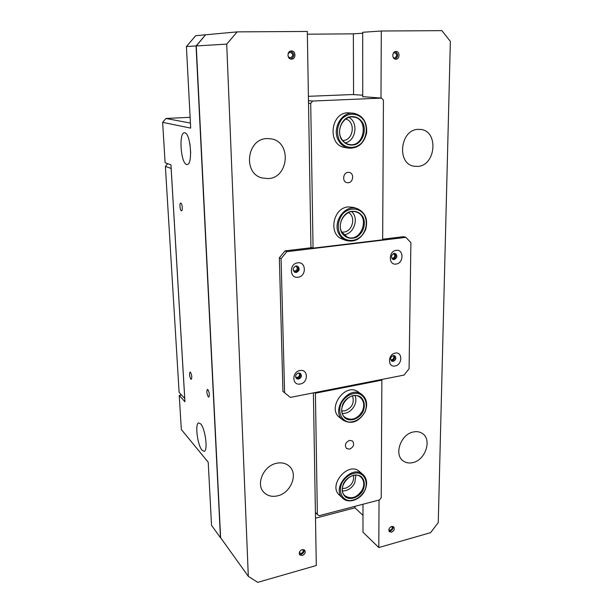 <?xml version="1.0" encoding="UTF-8"?>
<svg xmlns="http://www.w3.org/2000/svg" width="613" height="613" viewBox="0 0 613 613"><rect width="100%" height="100%" fill="white"/><g stroke="black" fill="none" stroke-linecap="round" stroke-linejoin="round"><path stroke-width="0.92" d="M190.122 117.305L165.97 118.47L162.644 122.362L165.104 162.774L170.95 164.797L184.95 401.76L179.249 395.431L181.325 429.506L208.221 462.256L211.523 525.287L220.458 537.762L196.053 45.944L205.639 34.78L195.723 35.7L186.406 46.527L196.053 45.944M179.249 395.431L181.525 395.01M186.406 46.527L190.689 128.109L162.644 122.362M202.075 450.218C197.386 445.138 194.727 423.146 198.788 422.939L200.65 423.897C205.355 428.533 208.198 451.229 204.091 451.337L202.075 450.218M186.559 164.445C180.758 163.296 178.628 132.485 184.436 132.799L184.842 132.837C190.72 133.312 192.965 165.066 187.141 164.514L186.559 164.445M190.858 379.14C189.448 376.252 189.179 373.899 190.068 372.068L190.467 372.252C191.884 375.125 192.153 377.478 191.271 379.324L190.858 379.14M181.31 210.772C179.938 210.297 179.348 203.003 180.682 203.072L180.873 203.11C182.253 203.547 182.858 210.895 181.517 210.811L181.31 210.772M208.267 396.841C206.719 393.784 206.435 391.301 207.416 389.393L207.891 389.607C209.447 392.649 209.73 395.14 208.749 397.063L208.267 396.841M190.428 123.083L165.97 118.47M362.735 96.846L362.697 32.274L381.301 31.01L441.919 30.65L450.356 41.408L438.257 522.582L430.579 532.659L378.803 547.547L362.996 532.199L362.98 504.238M220.841 538.007L220.458 537.762M313.396 392.879L316.3 565.515L257.736 582.35L248.311 576.35L220.626 537.716L196.26 45.944L205.639 34.78M196.26 45.944L226.718 44.113L248.311 576.35M310.952 247.775L307.312 31.455L237.17 31.876L205.845 34.78M226.718 44.113L237.17 31.876M291.39 50.948C295.987 50.687 296.156 59.223 291.566 59.116L291.543 59.116C286.999 59.384 286.761 50.91 291.336 50.956L291.39 50.948M302.163 549.6L304.715 550.213C305.78 552.443 304.975 554.213 302.293 555.539L299.719 554.911C298.677 552.681 299.489 550.911 302.163 549.6M266.962 138.569L271.099 138.837C291.819 141.864 288.884 177.954 268.149 178.59L262.027 177.954C242.671 173.425 246.801 138.753 266.962 138.569M276.563 463.275C281.804 462.202 286.133 463.267 289.551 466.455C298.393 474.355 290.669 493.166 277.528 495.856C271.881 497.097 267.283 495.871 263.736 492.185C255.567 483.994 263.682 465.658 276.563 463.275M381.301 31.01L380.979 98.057M379.033 500.039L378.803 547.547M391.6 526.452L393.653 526.843C394.872 528.973 394.174 530.751 391.546 532.161L389.47 531.762C388.267 529.624 388.971 527.854 391.6 526.452M395.96 51.477C400.074 51.231 399.99 59.292 395.891 59.193L395.86 59.193C391.784 59.438 391.853 51.4 395.937 51.477L395.96 51.477M418.189 129.366L420.526 129.435C438.931 130.814 435.92 165.893 417.591 166.407L414.112 166.223C396.45 164 400.059 129.504 418.189 129.366M413.315 431.981C416.733 431.245 419.736 431.736 422.326 433.445C432.272 439.444 425.483 460.118 412.817 462.608C409.124 463.466 405.906 462.892 403.17 460.899C393.684 454.616 400.802 434.196 413.315 431.981M290.937 59.063C294.746 56.296 294.677 53.622 290.731 51.032M288.21 56.68L290.324 57.921C293.52 55.936 293.466 54.028 290.171 52.205L288.125 53.553M299.313 554.183L301.236 554.305C303.458 553.355 304.4 551.823 304.063 549.715M299.244 552.742L301.213 553.424C303.09 552.497 303.657 551.256 302.914 549.692L302.699 549.493M392.734 259.337C395.577 258.134 396.335 256.15 395.002 253.384M391.684 258.165L392.711 258.326C395.132 256.993 395.431 255.429 393.6 253.636L393.431 253.583M296.347 378.52L297.374 378.497C299.941 377.547 300.891 375.807 300.224 373.286M295.573 376.964L297.351 377.508C299.604 376.428 300.079 374.972 298.784 373.148L298.516 372.98M294.631 272.203L295.037 272.172C298.041 271.046 298.899 269.038 297.611 266.157C299.956 268.724 299.473 270.816 296.179 272.44L294.638 272.203M293.282 270.54L295.014 271.115C297.558 269.85 297.918 268.241 296.087 266.28L295.474 266.096M391.347 360.881L391.814 360.835C394.305 359.816 395.163 358.069 394.374 355.578M390.657 359.701L391.822 359.885C393.998 358.728 394.397 357.295 393.017 355.578M388.987 531.057L390.32 531.042C392.481 530.053 393.347 528.521 392.918 526.437M388.818 529.862L390.328 530.191C392.167 529.203 392.665 527.962 391.807 526.467L391.745 526.414M395.147 59.101C398.404 56.549 398.435 54.044 395.216 51.599M393.362 57.737L394.45 58.066C397.362 56.204 397.377 54.404 394.504 52.664L393.408 53.032M362.988 515.357L354.942 507.825L315.503 518.177M189.938 144.017L190.681 152.821M307.358 34.19L353.356 33.845L362.697 33.232M354.942 507.825L354.935 506.338M353.563 94.617L353.356 33.845M394.151 259.598C397.308 257.858 397.691 255.813 395.308 253.476L394.213 253.361C391.056 255.085 390.665 257.123 393.025 259.475L394.151 259.598M396.098 264.057C388.328 265.46 388.427 251.024 396.228 250.357C403.998 249.062 403.814 263.36 396.098 264.057M392.971 259.452L394.052 259.56C397.186 257.851 397.584 255.82 395.255 253.46M298.562 379.118C301.504 377.708 302.125 375.807 300.431 373.424L298.431 372.995C295.504 374.39 294.868 376.282 296.539 378.673L298.562 379.118M300.278 383.983C291.964 385.922 291.619 371.769 299.995 370.551C308.316 368.727 308.561 382.742 300.278 383.983M296.493 378.642L298.477 379.049C301.389 377.669 302.025 375.784 300.385 373.394M296.263 272.486C299.588 270.831 300.048 268.732 297.665 266.18L296.125 265.935C292.807 267.567 292.332 269.666 294.677 272.226L296.263 272.486M298.033 277.222C289.413 278.754 289.045 263.598 297.726 262.839C306.347 261.422 306.615 276.425 298.033 277.222M393.217 361.371C396.059 359.854 396.573 357.984 394.764 355.755L393.27 355.525C390.427 357.027 389.906 358.896 391.692 361.134L393.217 361.371M395.094 365.953C387.569 367.716 387.661 354.191 395.216 353.111C402.741 351.448 402.565 364.85 395.094 365.953M391.646 361.103L393.117 361.31C395.929 359.831 396.465 357.969 394.718 355.724M311.887 247.667L285.037 250.878L279.352 257.835L282.93 391.401L290.347 397.4L404.082 375.087L409.086 368.704L410.902 242.641L405.844 237.369L286.792 251.682L281.076 258.671L284.601 392.757M279.352 257.835L281.076 258.671M285.037 250.878L286.792 251.682M405.844 237.369L403.722 236.672L382.665 239.193M171.142 168.483L184.735 398.542L179.111 392.351L165.38 166.414L171.165 168.452M167.701 163.671L165.38 166.414M348.199 182.751L346.866 182.643C341.908 181.678 343.027 172.491 348.146 172.345L349.364 172.429C354.398 173.318 353.333 182.574 348.199 182.751M308.523 103.183L310.714 103.382L313.059 248.158L310.944 247.261M348.475 212.588C356.23 216.688 352.544 231.568 343.686 232.097L341.809 232.097M345.763 119.045C355.915 121.573 353.502 140.377 343.088 140.484L342.667 140.5M308.408 96.318L352.529 94.555L362.735 95.199M313.059 248.158L382.658 239.806L383.439 100.203L381.608 98.103L362.735 96.655M346.084 240.488L342.452 239.116C328.039 234.656 332.844 207.623 348.322 206.918L353.31 207.393L357.034 208.52C344.728 203.991 331.802 222.741 339.219 234.457C340.882 237.346 343.165 239.354 346.084 240.488C354.889 242.564 361.44 238.855 365.731 229.354C368.206 219.209 365.31 212.267 357.034 208.52M348.559 148.147L344.82 147.48C327.434 145.434 330.093 112.784 347.839 112.8L353.647 113.244C341.587 111.359 331.725 129.036 338.468 140.461C340.843 144.714 344.207 147.281 348.559 148.147C358 148.599 364.022 143.534 366.628 132.944C367.233 122.033 362.904 115.466 353.647 113.244M381.608 98.103L312.668 101.038L308.477 100.685M312.668 101.038L310.714 103.382M349.502 440.379L352.467 440.977C354.651 444.333 353.678 447.061 349.548 449.153L346.529 448.532C344.399 445.161 345.387 442.448 349.502 440.379M314.645 392.634L315.404 393.209L317.365 514.43L319.128 515.709L379.585 499.894L381.217 497.779L381.876 380.144L381.025 379.608M352.49 395.921C354.613 402.925 352.069 407.906 344.858 410.856L341.786 410.909M353.494 475.404C354.184 481.55 351.479 485.841 345.364 488.27L342.353 488.454M343.219 420.257L339.801 417.629C326.445 408.388 345.334 382.045 358.168 391.922L361.708 394.351C348.812 384.428 329.794 410.971 343.219 420.257C351.517 424.617 358.728 421.974 364.835 412.334C368.015 404.718 366.972 398.726 361.708 394.351M342.721 498.231L339.403 495.112C327.664 485.159 348.406 460.976 359.494 471.55L362.95 474.493C351.816 463.872 330.936 488.239 342.721 498.231C348.475 504.078 360.636 499.764 364.827 490.569C367.708 483.941 367.08 478.584 362.95 474.493M317.365 514.43L315.404 512.407M381.876 380.144L315.404 393.209M341.962 232.381C336.131 223.117 346.368 208.351 356.076 211.991C370.666 215.945 361.348 242.955 347.441 237.17L341.962 232.381M341.77 232.856C345.403 237.852 350.153 239.376 356.023 237.423C363.111 233.829 366.436 223.944 362.919 216.833C359.387 211.776 354.643 210.182 348.705 212.052C341.472 215.623 338.115 225.745 341.77 232.856M343.732 234.756C353.854 234.358 359.425 218.174 351.64 211.646M339.993 234.197C337.081 227.3 337.924 220.596 342.537 214.083C349.31 206.819 360.03 207.6 364.666 215.508C367.448 222.366 366.574 228.986 362.053 235.361C355.463 242.518 344.828 242.051 339.993 234.197M341.295 138.415C335.985 129.374 343.824 115.451 353.341 117.014C369.149 118.209 364.712 147.779 349.333 144.499C345.855 143.833 343.18 141.802 341.295 138.415M341.096 138.822C344.843 144.316 349.732 146.185 355.762 144.446C363.065 141.028 366.482 130.753 362.865 123.021C359.226 117.474 354.352 115.52 348.23 117.175C340.79 120.554 337.334 131.09 341.096 138.822M345.303 142.898C355.923 140.798 358.643 122.485 348.989 117.443M339.273 140.147C336.269 132.684 337.135 125.627 341.885 118.983C348.858 111.666 359.892 113.091 364.666 121.719C367.524 129.136 366.628 136.094 361.976 142.591C355.195 149.81 344.245 148.729 339.273 140.147M362.291 411.323C357.502 418.894 351.839 420.985 345.311 417.591C334.66 410.296 349.694 389.286 359.877 397.186C363.984 400.634 364.789 405.346 362.291 411.323M363.034 411.706C365.287 405.806 364.566 400.963 360.888 397.178C355.494 393.316 346.805 396.435 342.996 403.691C340.736 409.706 341.487 414.572 345.265 418.311C350.743 422.058 359.287 418.84 363.034 411.706M342.368 413.514C347.556 413.499 351.594 410.894 354.46 405.676C356.092 402.166 356.314 398.825 355.119 395.653M364.674 412.365C360.827 418.756 355.663 421.997 349.18 422.104C341.265 420.939 337.388 411.714 341.295 403.017C345.249 396.519 350.483 393.278 357.011 393.293C364.896 394.642 368.528 403.852 364.674 412.365M362.36 489.726C357.18 497.641 351.387 499.664 344.981 495.787C335.625 487.933 352.123 468.654 360.904 477.09C364.13 480.308 364.612 484.523 362.36 489.726M363.072 490.116C365.271 484.408 364.574 479.849 360.996 476.439C355.739 473.021 347.28 476.385 343.564 483.45C341.364 489.258 342.1 493.84 345.77 497.212C351.111 500.514 359.433 497.066 363.072 490.116M342.475 490.952C347.701 490.921 351.785 488.262 354.728 482.975L355.908 475.198M364.674 490.668C360.927 496.905 355.892 500.231 349.586 500.629C341.878 499.886 338.1 491.32 341.916 482.883C345.755 476.539 350.858 473.221 357.21 472.93C364.896 473.841 368.428 482.408 364.674 490.668"/></g></svg>
